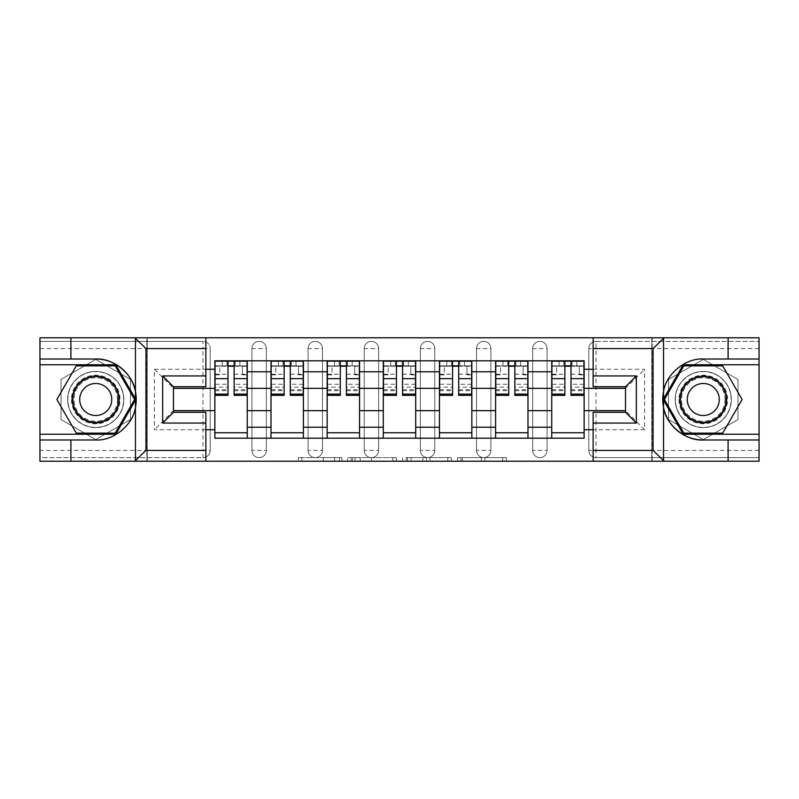 <?xml version="1.0" encoding="UTF-8"?>
<svg xmlns="http://www.w3.org/2000/svg" width="799" height="799" viewBox="0 0 799 799"><rect width="100%" height="100%" fill="white"/><g stroke="black" fill="none" stroke-linecap="round" stroke-linejoin="round"><path stroke-width="0.6" stroke-dasharray="4 3" d="M341.912 461.223L301.912 461.223L341.912 461.223L341.912 457.627L323.285 457.627L323.285 461.223L323.285 457.627L341.912 457.627L341.912 461.223L341.912 457.627L323.285 457.627L323.285 461.223L323.285 457.627L341.912 457.627L301.912 457.627L341.912 457.627M532.663 348.574A7.201 7.201 0 0 1 539.864 341.373A7.201 7.201 0 0 1 547.065 348.574A7.201 7.201 0 0 0 539.864 341.373A7.201 7.201 0 0 0 532.663 348.574L532.663 450.426A7.201 7.201 0 0 0 539.864 457.627A7.201 7.201 0 0 0 547.065 450.426L547.065 348.574A7.201 7.201 0 0 0 539.864 341.373A7.201 7.201 0 0 0 532.663 348.574L532.663 450.426A7.201 7.201 0 0 0 539.864 457.627A7.201 7.201 0 0 0 547.065 450.426L547.065 348.574L532.663 348.574M476.524 348.574A7.201 7.201 0 0 1 483.715 341.373A7.201 7.201 0 0 1 490.916 348.574A7.201 7.201 0 0 0 483.715 341.373A7.201 7.201 0 0 0 476.524 348.574L476.524 450.426A7.201 7.201 0 0 0 483.715 457.627A7.201 7.201 0 0 0 490.916 450.426L490.916 348.574A7.201 7.201 0 0 0 483.715 341.373A7.201 7.201 0 0 0 476.524 348.574L476.524 450.426A7.201 7.201 0 0 0 483.715 457.627A7.201 7.201 0 0 0 490.916 450.426L490.916 348.574L476.524 348.574M420.374 348.574A7.201 7.201 0 0 1 427.575 341.373A7.201 7.201 0 0 1 434.776 348.574A7.201 7.201 0 0 0 427.575 341.373A7.201 7.201 0 0 0 420.374 348.574L420.374 450.426A7.201 7.201 0 0 0 427.575 457.627A7.201 7.201 0 0 0 434.776 450.426L434.776 348.574A7.201 7.201 0 0 0 427.575 341.373A7.201 7.201 0 0 0 420.374 348.574L420.374 450.426A7.201 7.201 0 0 0 427.575 457.627A7.201 7.201 0 0 0 434.776 450.426L434.776 348.574L420.374 348.574M364.224 348.574A7.201 7.201 0 0 1 371.425 341.373A7.201 7.201 0 0 1 378.626 348.574A7.201 7.201 0 0 0 371.425 341.373A7.201 7.201 0 0 0 364.224 348.574L364.224 450.426A7.201 7.201 0 0 0 371.425 457.627A7.201 7.201 0 0 0 378.626 450.426L378.626 348.574A7.201 7.201 0 0 0 371.425 341.373A7.201 7.201 0 0 0 364.224 348.574L364.224 450.426A7.201 7.201 0 0 0 371.425 457.627A7.201 7.201 0 0 0 378.626 450.426L378.626 348.574L364.224 348.574M308.084 348.574A7.201 7.201 0 0 1 315.285 341.373A7.201 7.201 0 0 1 322.476 348.574A7.201 7.201 0 0 0 315.285 341.373A7.201 7.201 0 0 0 308.084 348.574L308.084 450.426A7.201 7.201 0 0 0 315.285 457.627A7.201 7.201 0 0 0 322.476 450.426L322.476 348.574A7.201 7.201 0 0 0 315.285 341.373A7.201 7.201 0 0 0 308.084 348.574L308.084 450.426A7.201 7.201 0 0 0 315.285 457.627A7.201 7.201 0 0 0 322.476 450.426L322.476 348.574L308.084 348.574M251.935 348.574A7.201 7.201 0 0 1 259.136 341.373A7.201 7.201 0 0 1 266.337 348.574A7.201 7.201 0 0 0 259.136 341.373A7.201 7.201 0 0 0 251.935 348.574L251.935 450.426A7.201 7.201 0 0 0 259.136 457.627A7.201 7.201 0 0 0 266.337 450.426L266.337 348.574A7.201 7.201 0 0 0 259.136 341.373A7.201 7.201 0 0 0 251.935 348.574L251.935 450.426A7.201 7.201 0 0 0 259.136 457.627A7.201 7.201 0 0 0 266.337 450.426L266.337 348.574L251.935 348.574M95.74 427.575A28.075 28.075 0 0 1 67.665 399.5A28.075 28.075 0 0 1 95.74 371.425A28.075 28.075 0 0 1 123.805 399.5A28.075 28.075 0 0 1 95.74 427.575A28.075 28.075 0 0 1 67.665 399.5A28.075 28.075 0 0 1 95.74 371.425A28.075 28.075 0 0 1 123.805 399.5A28.075 28.075 0 0 1 95.74 427.575A28.075 28.075 0 0 0 123.805 399.5A28.075 28.075 0 0 0 95.74 371.425A28.075 28.075 0 0 0 67.665 399.5A28.075 28.075 0 0 0 95.74 427.575A28.075 28.075 0 0 0 123.805 399.5A28.075 28.075 0 0 0 95.74 371.425A28.075 28.075 0 0 0 67.665 399.5A28.075 28.075 0 0 0 95.74 427.575M703.26 427.575A28.075 28.075 0 0 1 675.195 399.5A28.075 28.075 0 0 1 703.26 371.425A28.075 28.075 0 0 1 731.335 399.5A28.075 28.075 0 0 1 703.26 427.575A28.075 28.075 0 0 1 675.195 399.5A28.075 28.075 0 0 1 703.26 371.425A28.075 28.075 0 0 1 731.335 399.5A28.075 28.075 0 0 1 703.26 427.575A28.075 28.075 0 0 0 731.335 399.5A28.075 28.075 0 0 0 703.26 371.425A28.075 28.075 0 0 0 675.195 399.5A28.075 28.075 0 0 0 703.26 427.575A28.075 28.075 0 0 0 731.335 399.5A28.075 28.075 0 0 0 703.26 371.425A28.075 28.075 0 0 0 675.195 399.5A28.075 28.075 0 0 0 703.26 427.575M502.741 461.223L461.063 461.223L502.741 461.223L502.741 457.627L484.903 457.627L506.276 457.627L506.276 461.223L506.276 457.627L461.063 457.627L506.276 457.627L506.276 461.223L506.276 457.627L502.741 457.627L502.741 461.223M481.368 461.223L462.471 461.223L481.368 461.223L481.368 457.627L484.903 457.627L481.368 457.627L481.368 461.223L481.368 457.627L462.471 457.627L462.471 461.223L462.471 457.627L481.368 457.627L481.368 461.223M457.527 461.223L461.063 461.223L457.527 461.223L457.527 457.627L461.063 457.627L457.527 457.627L457.527 461.223M298.377 461.223L301.912 461.223L298.377 461.223L298.377 457.627L301.912 457.627L298.377 457.627L298.377 461.223M728.099 439.989L728.099 461.223L759.05 461.223L39.95 461.223L205.872 461.223L205.872 412.274L173.473 412.274L173.473 386.726L205.872 386.726L205.872 337.777L147.206 337.777L147.206 461.223L147.206 337.777M593.128 461.223L651.794 461.223L651.794 337.777L593.128 337.777L593.128 386.726L625.527 386.726L625.527 412.274L593.128 412.274L593.128 461.223L652.154 461.223L652.154 337.777L593.128 337.777M396.404 461.223L392.878 461.223L396.404 461.223L396.404 457.627L396.404 461.223M351.19 461.223L392.878 461.223L347.655 461.223L351.19 461.223L351.19 457.627L396.404 457.627L347.655 457.627L347.655 461.223L347.655 457.627L351.19 457.627L351.19 461.223M406.122 461.223L451.345 461.223L402.596 461.223L406.122 461.223L406.122 457.627L451.345 457.627L451.345 461.223L451.345 457.627L429.972 457.627L429.972 461.223M759.05 450.426L596.014 450.426L596.014 341.373L759.05 341.373L596.014 341.373A7.201 7.201 0 0 0 588.813 348.574L588.813 450.426A7.201 7.201 0 0 0 596.014 457.627A7.201 7.201 0 0 1 588.813 450.426A7.201 7.201 0 0 0 596.014 457.627L759.05 457.627L759.05 337.777L728.099 337.777L728.099 359.011M759.05 348.574L588.813 348.574A7.201 7.201 0 0 1 596.014 341.373A7.201 7.201 0 0 0 588.813 348.574L588.813 450.426L596.014 450.426L596.014 457.627L759.05 457.627L759.05 461.223L759.05 337.777L652.154 337.777L652.154 461.223L759.05 461.223L759.05 337.777L39.95 337.777L39.95 461.223L39.95 457.627L202.986 457.627A7.201 7.201 0 0 0 210.187 450.426L210.187 348.574A7.201 7.201 0 0 0 202.986 341.373A7.201 7.201 0 0 1 210.187 348.574A7.201 7.201 0 0 0 202.986 341.373L39.95 341.373L39.95 337.777L39.95 461.223L205.872 461.223M70.901 359.011L70.901 337.777L39.95 337.777L146.846 337.777L146.846 461.223L146.846 337.777L205.872 337.777M210.187 450.426L210.187 348.574L202.986 348.574L202.986 450.426L39.95 450.426L39.95 457.627L202.986 457.627A7.201 7.201 0 0 0 210.187 450.426A7.201 7.201 0 0 1 202.986 457.627L202.986 450.426L210.187 450.426M39.95 348.574L202.986 348.574L202.986 341.373L39.95 341.373L39.95 450.426M551.739 360.808L584.129 360.808L584.129 366.212L551.739 366.212L551.739 360.808L527.989 360.808L527.989 366.212L495.6 366.212L495.6 360.808L471.839 360.808L471.839 366.212L439.45 366.212L439.45 360.808L415.7 360.808L415.7 366.212L383.3 366.212L383.3 360.808L359.55 360.808L359.55 366.212L327.161 366.212L327.161 360.808L303.4 360.808L303.4 366.212L271.011 366.212L271.011 360.808L247.261 360.808L247.261 366.212L214.871 366.212L214.871 432.788L247.261 432.788L247.261 366.212M247.261 432.788L247.261 438.192L271.011 438.192L271.011 432.788L303.4 432.788L303.4 366.212M271.011 366.212L271.011 432.788M303.4 432.788L303.4 438.192L327.161 438.192L327.161 432.788L359.55 432.788L359.55 366.212M327.161 366.212L327.161 432.788M359.55 432.788L359.55 438.192L383.3 438.192L383.3 432.788L415.7 432.788L415.7 366.212M383.3 366.212L383.3 432.788M415.7 432.788L415.7 438.192L439.45 438.192L439.45 432.788L471.839 432.788L471.839 366.212M439.45 366.212L439.45 432.788M471.839 432.788L471.839 438.192L495.6 438.192L495.6 432.788L527.989 432.788L527.989 366.212M495.6 366.212L495.6 432.788M527.989 432.788L527.989 438.192L551.739 438.192L551.739 432.788L584.129 432.788L584.129 366.212M551.739 366.212L551.739 432.788M527.989 410.656L551.739 410.656M471.839 410.656L495.6 410.656M415.7 410.656L439.45 410.656M359.55 410.656L383.3 410.656M303.4 410.656L327.161 410.656M247.261 410.656L271.011 410.656M551.739 388.344L527.989 388.344M495.6 388.344L471.839 388.344M439.45 388.344L415.7 388.344M383.3 388.344L359.55 388.344M327.161 388.344L303.4 388.344M271.011 388.344L247.261 388.344M214.871 388.344L173.473 388.344L173.473 410.656L214.871 410.656M205.872 429.732L154.397 429.732L154.397 369.268L205.872 369.268M593.128 369.268L644.603 369.268L644.603 429.732L593.128 429.732M130.467 379.445L95.74 359.4L61.004 379.445L61.004 419.555L95.74 439.6L130.467 419.555L130.467 379.445L95.74 359.4L61.004 379.445L61.004 419.555L95.74 439.6L130.467 419.555L130.467 379.445M651.794 461.223L651.794 337.777M737.996 379.445L703.26 359.4L668.533 379.445L668.533 419.555L703.26 439.6L737.996 419.555L737.996 379.445L703.26 359.4L668.533 379.445L668.533 419.555L703.26 439.6L737.996 419.555L737.996 379.445M584.129 410.656L625.527 410.656L625.527 388.344L584.129 388.344M644.603 429.732L625.527 410.656L625.527 388.344L644.603 369.268M154.397 369.268L173.473 388.344L173.473 410.656L154.397 429.732M247.261 438.192L214.871 438.192L214.871 432.788M214.871 366.212L214.871 360.808L247.261 360.808M271.011 360.808L303.4 360.808M327.161 360.808L359.55 360.808M383.3 360.808L415.7 360.808M439.45 360.808L471.839 360.808M495.6 360.808L527.989 360.808M584.129 432.788L584.129 438.192L551.739 438.192M527.989 438.192L495.6 438.192M471.839 438.192L439.45 438.192M415.7 438.192L383.3 438.192M359.55 438.192L327.161 438.192M303.4 438.192L271.011 438.192M215.051 366.212L228.005 366.212M234.117 366.212L247.081 366.212M547.065 450.426A7.201 7.201 0 0 1 539.864 457.627A7.201 7.201 0 0 1 532.663 450.426L547.065 450.426M490.916 450.426A7.201 7.201 0 0 1 483.715 457.627A7.201 7.201 0 0 1 476.524 450.426L490.916 450.426M434.776 450.426A7.201 7.201 0 0 1 427.575 457.627A7.201 7.201 0 0 1 420.374 450.426L434.776 450.426M378.626 450.426A7.201 7.201 0 0 1 371.425 457.627A7.201 7.201 0 0 1 364.224 450.426L378.626 450.426M322.476 450.426A7.201 7.201 0 0 1 315.285 457.627A7.201 7.201 0 0 1 308.084 450.426L322.476 450.426M266.337 450.426A7.201 7.201 0 0 1 259.136 457.627A7.201 7.201 0 0 1 251.935 450.426L266.337 450.426M271.191 366.212L284.144 366.212M290.267 366.212L303.221 366.212M327.34 366.212L340.294 366.212M346.416 366.212L359.37 366.212M383.48 366.212L396.444 366.212M402.556 366.212L415.52 366.212M439.63 366.212L452.584 366.212M458.706 366.212L471.66 366.212M495.779 366.212L508.733 366.212M514.856 366.212L527.809 366.212M551.919 366.212L564.883 366.212M570.995 366.212L583.949 366.212M355.076 461.223L360.199 461.223L355.076 461.223L355.076 457.627L352.599 457.627L352.599 461.223L352.599 457.627L360.199 457.627L355.076 457.627L355.076 461.223M360.199 461.223L371.505 461.223L360.199 461.223L360.199 457.627L371.505 457.627L371.505 461.223L371.505 457.627L360.199 457.627L360.199 461.223M406.122 457.627L426.436 457.627L426.436 461.223L426.436 457.627L422.901 457.627L426.436 457.627L426.436 461.223L426.436 457.627L429.972 457.627M407.54 457.627L407.54 461.223L407.54 457.627M402.596 457.627L402.596 461.223L402.596 457.627M239.88 365.852L239.88 361.168L235.206 361.168L235.206 365.852L247.081 365.852L242.397 365.852L242.397 374.851L247.081 374.851L247.081 365.852L247.081 374.851L242.397 374.851L242.397 365.852L247.081 365.852L247.081 395.365M215.051 361.168L215.051 374.851L219.725 374.851L219.725 365.852L215.051 365.852L215.051 374.851L219.725 374.851L219.725 365.852L215.051 365.852L228.005 365.852L228.005 361.168L234.117 361.168L234.117 365.852L247.081 365.852L247.081 361.168M247.081 384.279L234.117 384.279L234.117 390.681L234.117 365.852M234.117 384.279L234.117 387.185L247.081 387.185M234.117 387.185L234.117 395.365M215.051 390.681L228.005 390.681L228.005 384.279L215.051 384.279L215.051 390.681L215.051 365.852L235.206 365.852L235.206 361.168M215.051 374.242L228.005 374.242L228.005 365.852M228.005 374.242L228.005 390.681M228.005 384.279L228.005 395.365M215.051 384.279L215.051 387.185L228.005 387.185M215.051 387.185L215.051 395.365M226.926 361.168L226.926 365.852L226.926 361.168L222.242 361.168L222.242 365.852M296.029 365.852L296.029 361.168L291.345 361.168L291.345 365.852L303.221 365.852L298.546 365.852L298.546 374.851L303.221 374.851L303.221 365.852L303.221 374.851L298.546 374.851L298.546 365.852L303.221 365.852L303.221 395.365M271.191 361.168L271.191 374.851L275.875 374.851L275.875 365.852L271.191 365.852L271.191 374.851L275.875 374.851L275.875 365.852L271.191 365.852L284.144 365.852L284.144 361.168L290.267 361.168L290.267 365.852L303.221 365.852L303.221 361.168M303.221 384.279L290.267 384.279L290.267 390.681L290.267 365.852M290.267 384.279L290.267 387.185L303.221 387.185M290.267 387.185L290.267 395.365M271.191 390.681L284.144 390.681L284.144 384.279L271.191 384.279L271.191 390.681L271.191 365.852L291.345 365.852L291.345 361.168M271.191 374.242L284.144 374.242L284.144 365.852M284.144 374.242L284.144 390.681M284.144 384.279L284.144 395.365M271.191 384.279L271.191 387.185L284.144 387.185M271.191 387.185L271.191 395.365M283.066 361.168L283.066 365.852L283.066 361.168L278.392 361.168L278.392 365.852M352.169 365.852L352.169 361.168L347.495 361.168L347.495 365.852L359.37 365.852L354.696 365.852L354.696 374.851L359.37 374.851L359.37 365.852L359.37 374.851L354.696 374.851L354.696 365.852L359.37 365.852L359.37 395.365M327.34 361.168L327.34 374.851L332.014 374.851L332.014 365.852L327.34 365.852L327.34 374.851L332.014 374.851L332.014 365.852L327.34 365.852L340.294 365.852L340.294 361.168L346.416 361.168L346.416 365.852L359.37 365.852L359.37 361.168M359.37 384.279L346.416 384.279L346.416 390.681L346.416 365.852M346.416 384.279L346.416 387.185L359.37 387.185M346.416 387.185L346.416 395.365M327.34 390.681L340.294 390.681L340.294 384.279L327.34 384.279L327.34 390.681L327.34 365.852L347.495 365.852L347.495 361.168M327.34 374.242L340.294 374.242L340.294 365.852M340.294 374.242L340.294 390.681M340.294 384.279L340.294 395.365M327.34 384.279L327.34 387.185L340.294 387.185M327.34 387.185L327.34 395.365M339.215 361.168L339.215 365.852L339.215 361.168L334.531 361.168L334.531 365.852M70.901 439.989L70.901 461.223M135.46 407.34A40.489 40.489 0 0 1 95.74 439.989L39.95 439.989M39.95 359.011L95.74 359.011M39.95 434.227L115.785 434.227L135.84 399.5L115.785 364.773L39.95 364.773M663.54 391.66A40.489 40.489 0 0 1 703.26 359.011L759.05 359.011M759.05 439.989L703.26 439.989M759.05 364.773L683.215 364.773L663.16 399.5L683.215 434.227L759.05 434.227M71.441 399.5A24.29 24.29 0 0 0 95.74 423.79A24.29 24.29 0 0 0 120.03 399.5A24.29 24.29 0 0 0 95.74 375.21A24.29 24.29 0 0 0 71.441 399.5M118.232 399.5A22.492 22.492 0 0 1 95.74 421.992A22.492 22.492 0 0 1 73.238 399.5A22.492 22.492 0 0 0 95.74 421.992A22.492 22.492 0 0 0 118.232 399.5A22.492 22.492 0 0 0 95.74 377.008A22.492 22.492 0 0 0 73.238 399.5A22.492 22.492 0 0 1 95.74 377.008A22.492 22.492 0 0 1 118.232 399.5A22.492 22.492 0 0 0 95.74 377.008A22.492 22.492 0 0 0 73.238 399.5M111.75 399.5A16.02 16.02 0 0 1 95.74 415.52A16.02 16.02 0 0 1 79.72 399.5A16.02 16.02 0 0 1 95.74 383.48A16.02 16.02 0 0 1 111.75 399.5M67.845 399.5A27.895 27.895 0 0 1 95.74 371.605A27.895 27.895 0 0 1 123.625 399.5A27.895 27.895 0 0 1 95.74 427.395A27.895 27.895 0 0 1 67.845 399.5A27.895 27.895 0 0 1 95.74 371.605A27.895 27.895 0 0 1 123.625 399.5A27.895 27.895 0 0 1 95.74 427.395A27.895 27.895 0 0 1 67.845 399.5M115.166 365.852L134.592 399.5L115.166 433.148L76.305 433.148L56.879 399.5L76.305 365.852L115.166 365.852M678.97 399.5A24.29 24.29 0 0 0 703.26 423.79A24.29 24.29 0 0 0 727.559 399.5A24.29 24.29 0 0 0 703.26 375.21A24.29 24.29 0 0 0 678.97 399.5M725.762 399.5A22.492 22.492 0 0 1 703.26 421.992A22.492 22.492 0 0 1 680.768 399.5A22.492 22.492 0 0 0 703.26 421.992A22.492 22.492 0 0 0 725.762 399.5A22.492 22.492 0 0 0 703.26 377.008A22.492 22.492 0 0 0 680.768 399.5A22.492 22.492 0 0 1 703.26 377.008A22.492 22.492 0 0 1 725.762 399.5A22.492 22.492 0 0 0 703.26 377.008A22.492 22.492 0 0 0 680.768 399.5M719.28 399.5A16.02 16.02 0 0 1 703.26 415.52A16.02 16.02 0 0 1 687.25 399.5A16.02 16.02 0 0 1 703.26 383.48A16.02 16.02 0 0 1 719.28 399.5M675.375 399.5A27.895 27.895 0 0 1 703.26 371.605A27.895 27.895 0 0 1 731.155 399.5A27.895 27.895 0 0 1 703.26 427.395A27.895 27.895 0 0 1 675.375 399.5A27.895 27.895 0 0 1 703.26 371.605A27.895 27.895 0 0 1 731.155 399.5A27.895 27.895 0 0 1 703.26 427.395A27.895 27.895 0 0 1 675.375 399.5M722.696 365.852L742.121 399.5L722.696 433.148L683.834 433.148L664.408 399.5L683.834 365.852L722.696 365.852M408.319 365.852L408.319 361.168L403.635 361.168L403.635 365.852L415.52 365.852L410.836 365.852L410.836 374.851L415.52 374.851L415.52 365.852L415.52 374.851L410.836 374.851L410.836 365.852L415.52 365.852L415.52 395.365M383.48 361.168L383.48 374.851L388.164 374.851L388.164 365.852L383.48 365.852L383.48 374.851L388.164 374.851L388.164 365.852L383.48 365.852L396.444 365.852L396.444 361.168L402.556 361.168L402.556 365.852L415.52 365.852L415.52 361.168M415.52 384.279L402.556 384.279L402.556 390.681L402.556 365.852M402.556 384.279L402.556 387.185L415.52 387.185M402.556 387.185L402.556 395.365M383.48 390.681L396.444 390.681L396.444 384.279L383.48 384.279L383.48 390.681L383.48 365.852L403.635 365.852L403.635 361.168M383.48 374.242L396.444 374.242L396.444 365.852M396.444 374.242L396.444 390.681M396.444 384.279L396.444 395.365M383.48 384.279L383.48 387.185L396.444 387.185M383.48 387.185L383.48 395.365M395.365 361.168L395.365 365.852L395.365 361.168L390.681 361.168L390.681 365.852M464.469 365.852L464.469 361.168L459.785 361.168L459.785 365.852L471.66 365.852L466.986 365.852L466.986 374.851L471.66 374.851L471.66 365.852L471.66 374.851L466.986 374.851L466.986 365.852L471.66 365.852L471.66 395.365M439.63 361.168L439.63 374.851L444.304 374.851L444.304 365.852L439.63 365.852L439.63 374.851L444.304 374.851L444.304 365.852L439.63 365.852L452.584 365.852L452.584 361.168L458.706 361.168L458.706 365.852L471.66 365.852L471.66 361.168M471.66 384.279L458.706 384.279L458.706 390.681L458.706 365.852M458.706 384.279L458.706 387.185L471.66 387.185M458.706 387.185L458.706 395.365M439.63 390.681L452.584 390.681L452.584 384.279L439.63 384.279L439.63 390.681L439.63 365.852L459.785 365.852L459.785 361.168M439.63 374.242L452.584 374.242L452.584 365.852M452.584 374.242L452.584 390.681M452.584 384.279L452.584 395.365M439.63 384.279L439.63 387.185L452.584 387.185M439.63 387.185L439.63 395.365M451.505 361.168L451.505 365.852L451.505 361.168L446.831 361.168L446.831 365.852M520.608 365.852L520.608 361.168L515.934 361.168L515.934 365.852L527.809 365.852L523.125 365.852L523.125 374.851L527.809 374.851L527.809 365.852L527.809 374.851L523.125 374.851L523.125 365.852L527.809 365.852L527.809 395.365M495.779 361.168L495.779 374.851L500.454 374.851L500.454 365.852L495.779 365.852L495.779 374.851L500.454 374.851L500.454 365.852L495.779 365.852L508.733 365.852L508.733 361.168L514.856 361.168L514.856 365.852L527.809 365.852L527.809 361.168M527.809 384.279L514.856 384.279L514.856 390.681L514.856 365.852M514.856 384.279L514.856 387.185L527.809 387.185M514.856 387.185L514.856 395.365M495.779 390.681L508.733 390.681L508.733 384.279L495.779 384.279L495.779 390.681L495.779 365.852L515.934 365.852L515.934 361.168M495.779 374.242L508.733 374.242L508.733 365.852M508.733 374.242L508.733 390.681M508.733 384.279L508.733 395.365M495.779 384.279L495.779 387.185L508.733 387.185M495.779 387.185L495.779 395.365M507.655 361.168L507.655 365.852L507.655 361.168L502.971 361.168L502.971 365.852M576.758 365.852L576.758 361.168L572.074 361.168L572.074 365.852L583.949 365.852L579.275 365.852L579.275 374.851L583.949 374.851L583.949 365.852L583.949 374.851L579.275 374.851L579.275 365.852L583.949 365.852L583.949 395.365M551.919 361.168L551.919 374.851L556.603 374.851L556.603 365.852L551.919 365.852L551.919 374.851L556.603 374.851L556.603 365.852L551.919 365.852L564.883 365.852L564.883 361.168L570.995 361.168L570.995 365.852L583.949 365.852L583.949 361.168M583.949 384.279L570.995 384.279L570.995 390.681L570.995 365.852M570.995 384.279L570.995 387.185L583.949 387.185M570.995 387.185L570.995 395.365M551.919 390.681L564.883 390.681L564.883 384.279L551.919 384.279L551.919 390.681L551.919 365.852L572.074 365.852L572.074 361.168M551.919 374.242L564.883 374.242L564.883 365.852M564.883 374.242L564.883 390.681M564.883 384.279L564.883 395.365M551.919 384.279L551.919 387.185L564.883 387.185M551.919 387.185L551.919 395.365M563.794 361.168L563.794 365.852L563.794 361.168L559.12 361.168L559.12 365.852M339.445 457.627L339.445 461.223L339.445 457.627M334.581 457.627L334.581 461.223L334.581 457.627M301.912 457.627L301.912 461.223L301.912 457.627M392.878 457.627L392.878 461.223L392.878 457.627M447.81 457.627L447.81 461.223L447.81 457.627M422.901 457.627L422.901 461.223L422.901 457.627M411.066 457.627L411.066 461.223L411.066 457.627M484.903 457.627L484.903 461.223L484.903 457.627M461.063 457.627L461.063 461.223L461.063 457.627M234.117 374.242L247.081 374.242M234.117 389.712L247.081 389.712M215.051 389.712L228.005 389.712M290.267 374.242L303.221 374.242M290.267 389.712L303.221 389.712M271.191 389.712L284.144 389.712M346.416 374.242L359.37 374.242M346.416 389.712L359.37 389.712M327.34 389.712L340.294 389.712M117.493 399.5A21.753 21.753 0 0 1 95.74 421.253A21.753 21.753 0 0 1 73.977 399.5A21.753 21.753 0 0 1 95.74 377.747A21.753 21.753 0 0 1 117.493 399.5M725.023 399.5A21.753 21.753 0 0 1 703.26 421.253A21.753 21.753 0 0 1 681.507 399.5A21.753 21.753 0 0 1 703.26 377.747A21.753 21.753 0 0 1 725.023 399.5M402.556 374.242L415.52 374.242M402.556 389.712L415.52 389.712M383.48 389.712L396.444 389.712M458.706 374.242L471.66 374.242M458.706 389.712L471.66 389.712M439.63 389.712L452.584 389.712M514.856 374.242L527.809 374.242M514.856 389.712L527.809 389.712M495.779 389.712L508.733 389.712M570.995 374.242L583.949 374.242M570.995 389.712L583.949 389.712M551.919 389.712L564.883 389.712M234.117 390.681L247.081 390.681M290.267 390.681L303.221 390.681M346.416 390.681L359.37 390.681M402.556 390.681L415.52 390.681M458.706 390.681L471.66 390.681M514.856 390.681L527.809 390.681M570.995 390.681L583.949 390.681"/><path stroke-width="1.2" d="M651.794 461.223L759.05 461.223L759.05 364.773L683.215 364.773L663.16 399.5L683.215 434.227L759.05 434.227M205.872 461.223L593.128 461.223L593.128 412.274L625.527 412.274L625.527 386.726L593.128 386.726L593.128 337.777L205.872 337.777L205.872 386.726L173.473 386.726L173.473 412.274L205.872 412.274L205.872 461.223L134.821 461.223L145.947 450.426L205.872 450.426M147.206 337.777L39.95 337.777L39.95 434.227L115.785 434.227L135.84 399.5L115.785 364.773L39.95 364.773M593.128 337.777L759.05 337.777L759.05 359.011L728.099 359.011L728.099 337.777L651.794 337.777M271.011 438.192L271.011 371.785L247.261 371.785L247.261 438.192M247.261 371.785L247.261 360.808M271.011 371.785L271.011 360.808M303.4 360.808L303.4 438.192M327.161 438.192L327.161 360.808M359.55 360.808L359.55 438.192M383.3 438.192L383.3 360.808M415.7 360.808L415.7 438.192M439.45 438.192L439.45 360.808M471.839 360.808L471.839 438.192M495.6 438.192L495.6 360.808M527.989 360.808L527.989 438.192M551.739 438.192L551.739 360.808M551.739 410.656L527.989 410.656M495.6 410.656L471.839 410.656M439.45 410.656L415.7 410.656M383.3 410.656L359.55 410.656M327.161 410.656L303.4 410.656M271.011 410.656L247.261 410.656M551.739 388.344L527.989 388.344M495.6 388.344L471.839 388.344M439.45 388.344L415.7 388.344M383.3 388.344L359.55 388.344M327.161 388.344L303.4 388.344M271.011 388.344L247.261 388.344M173.473 410.656L214.871 410.656L214.871 388.344L173.473 388.344M205.872 369.268L214.871 369.268L214.871 388.344M625.527 388.344L584.129 388.344L584.129 360.808L214.871 360.808L214.871 369.268M584.129 369.268L593.128 369.268M593.128 429.732L584.129 429.732L584.129 410.656L625.527 410.656M214.871 410.656L214.871 438.192L584.129 438.192L584.129 429.732M214.871 429.732L205.872 429.732M584.129 388.344L584.129 410.656M247.261 432.788L214.871 432.788M228.005 366.212L234.117 366.212M303.4 432.788L271.011 432.788M284.144 366.212L290.267 366.212M359.55 432.788L327.161 432.788M340.294 366.212L346.416 366.212M415.7 432.788L383.3 432.788M396.444 366.212L402.556 366.212M471.839 432.788L439.45 432.788M452.584 366.212L458.706 366.212M527.989 432.788L495.6 432.788M508.733 366.212L514.856 366.212M584.129 432.788L551.739 432.788M564.883 366.212L570.995 366.212M234.117 394.117L247.081 394.117L247.081 395.365L234.117 395.365L234.117 361.168L247.081 361.168L239.88 361.168M247.081 394.117L247.081 361.168M228.005 365.852L234.117 365.852M222.242 361.168L215.051 361.168L215.051 395.365L228.005 395.365L228.005 361.168L226.926 361.168M215.051 361.168L235.206 361.168M290.267 394.117L303.221 394.117L303.221 395.365L290.267 395.365L290.267 361.168L303.221 361.168L296.029 361.168M303.221 394.117L303.221 361.168M284.144 365.852L290.267 365.852M278.392 361.168L271.191 361.168L271.191 395.365L284.144 395.365L284.144 361.168L283.066 361.168M271.191 361.168L291.345 361.168M346.416 394.117L359.37 394.117L359.37 395.365L346.416 395.365L346.416 361.168L359.37 361.168L352.169 361.168M359.37 394.117L359.37 361.168M340.294 365.852L346.416 365.852M334.531 361.168L327.34 361.168L327.34 395.365L340.294 395.365L340.294 361.168L339.215 361.168M327.34 361.168L347.495 361.168M70.901 439.989L70.901 461.223L39.95 461.223L39.95 439.989L95.74 439.989C113.378 441.108 133.143 424.858 135.46 407.34L135.46 391.66C133.143 374.142 113.378 357.892 95.74 359.011L39.95 359.011M134.821 461.223L70.901 461.223M39.95 439.989L39.95 434.227M205.872 348.574L145.947 348.574L134.821 337.777L70.901 337.777L70.901 359.011M134.821 337.777L205.872 337.777M95.74 359.011A40.489 40.489 0 0 1 135.46 407.34L135.46 460.913M173.473 386.726L162.676 375.929L205.872 375.929M205.872 423.071L162.676 423.071L173.473 412.274M664.179 337.777L653.053 348.574L593.128 348.574M728.099 359.011L703.26 359.011C685.622 357.892 665.857 374.142 663.54 391.66L663.54 407.34C665.857 424.858 685.622 441.108 703.26 439.989L759.05 439.989M759.05 359.011L759.05 364.773M593.128 450.426L653.053 450.426L664.179 461.223L728.099 461.223L728.099 439.989M664.179 461.223L593.128 461.223M703.26 439.989A40.489 40.489 0 0 1 663.54 391.66L663.54 338.087M625.527 412.274L636.324 423.071L593.128 423.071M593.128 375.929L636.324 375.929L625.527 386.726M72.339 399.5A23.391 23.391 0 0 0 95.74 422.891A23.391 23.391 0 0 0 119.131 399.5A23.391 23.391 0 0 0 95.74 376.109A23.391 23.391 0 0 0 72.339 399.5M79.72 399.5A16.02 16.02 0 0 0 95.74 415.52A16.02 16.02 0 0 0 111.75 399.5A16.02 16.02 0 0 0 95.74 383.48A16.02 16.02 0 0 0 79.72 399.5M115.166 365.852L134.592 399.5L115.166 433.148L76.305 433.148L56.879 399.5L76.305 365.852L115.166 365.852M679.869 399.5A23.391 23.391 0 0 0 703.26 422.891A23.391 23.391 0 0 0 726.661 399.5A23.391 23.391 0 0 0 703.26 376.109A23.391 23.391 0 0 0 679.869 399.5M687.25 399.5A16.02 16.02 0 0 0 703.26 415.52A16.02 16.02 0 0 0 719.28 399.5A16.02 16.02 0 0 0 703.26 383.48A16.02 16.02 0 0 0 687.25 399.5M722.696 365.852L742.121 399.5L722.696 433.148L683.834 433.148L664.408 399.5L683.834 365.852L722.696 365.852M402.556 394.117L415.52 394.117L415.52 395.365L402.556 395.365L402.556 361.168L415.52 361.168L408.319 361.168M415.52 394.117L415.52 361.168M396.444 365.852L402.556 365.852M390.681 361.168L383.48 361.168L383.48 395.365L396.444 395.365L396.444 361.168L395.365 361.168M383.48 361.168L403.635 361.168M458.706 394.117L471.66 394.117L471.66 395.365L458.706 395.365L458.706 361.168L471.66 361.168L464.469 361.168M471.66 394.117L471.66 361.168M452.584 365.852L458.706 365.852M446.831 361.168L439.63 361.168L439.63 395.365L452.584 395.365L452.584 361.168L451.505 361.168M439.63 361.168L459.785 361.168M514.856 394.117L527.809 394.117L527.809 395.365L514.856 395.365L514.856 361.168L527.809 361.168L520.608 361.168M527.809 394.117L527.809 361.168M508.733 365.852L514.856 365.852M502.971 361.168L495.779 361.168L495.779 395.365L508.733 395.365L508.733 361.168L507.655 361.168M495.779 361.168L515.934 361.168M570.995 394.117L583.949 394.117L583.949 395.365L570.995 395.365L570.995 361.168L583.949 361.168L576.758 361.168M583.949 394.117L583.949 361.168M564.883 365.852L570.995 365.852M559.12 361.168L551.919 361.168L551.919 395.365L564.883 395.365L564.883 361.168L563.794 361.168M551.919 361.168L572.074 361.168M495.6 371.785L471.839 371.785M439.45 371.785L415.7 371.785M383.3 371.785L359.55 371.785M327.161 371.785L303.4 371.785M551.739 371.785L527.989 371.785M495.6 427.215L471.839 427.215M439.45 427.215L415.7 427.215M383.3 427.215L359.55 427.215M327.161 427.215L303.4 427.215M271.011 427.215L247.261 427.215M551.739 427.215L527.989 427.215M234.117 378.646L247.081 378.646M215.051 394.117L228.005 394.117M215.051 378.646L228.005 378.646M290.267 378.646L303.221 378.646M271.191 394.117L284.144 394.117M271.191 378.646L284.144 378.646M346.416 378.646L359.37 378.646M327.34 394.117L340.294 394.117M327.34 378.646L340.294 378.646M135.46 391.66L135.46 338.087M145.947 348.574L145.947 450.426M162.676 423.071L162.676 375.929M663.54 407.34L663.54 460.913M653.053 450.426L653.053 348.574M636.324 375.929L636.324 423.071M402.556 378.646L415.52 378.646M383.48 394.117L396.444 394.117M383.48 378.646L396.444 378.646M458.706 378.646L471.66 378.646M439.63 394.117L452.584 394.117M439.63 378.646L452.584 378.646M514.856 378.646L527.809 378.646M495.779 394.117L508.733 394.117M495.779 378.646L508.733 378.646M570.995 378.646L583.949 378.646M551.919 394.117L564.883 394.117M551.919 378.646L564.883 378.646"/></g></svg>
